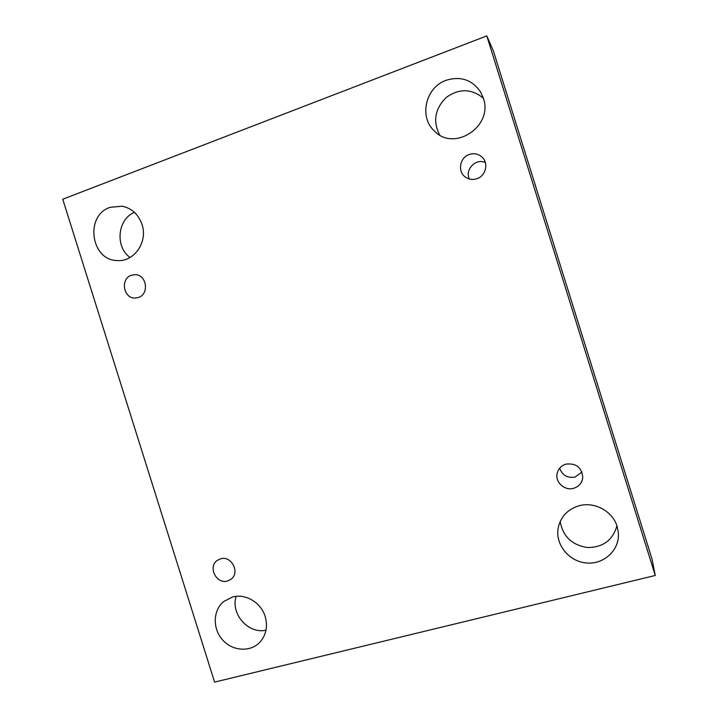 <?xml version="1.0" encoding="UTF-8"?>
<svg xmlns="http://www.w3.org/2000/svg" width="718" height="718" viewBox="0 0 718 718"><rect width="100%" height="100%" fill="white"/><g stroke="black" fill="none" stroke-linecap="round" stroke-linejoin="round"><path stroke-width="1.08" d="M214.592 682.1L62.735 199.236L486.795 35.9L655.265 575.468L214.592 682.1M446.12 80.29C425.603 87.246 418.774 116.926 434.264 130.873C453.947 152.315 493.607 126.395 483.34 98.115L480.602 91.967C472.094 79.761 460.606 75.866 446.12 80.29M579.076 505.768C567.579 509.304 560.605 516.745 558.155 528.08C555.122 544.513 568.979 561.638 586.525 562.984C604.053 564.68 619.876 549.853 618.36 532.801L617.139 526.5C612.723 511.207 594.459 501.352 579.076 505.768M232.515 596.999L223.756 601.478C213.013 610.192 212.402 628.438 222.392 639.693C232.21 651.118 250.079 652.5 259.719 642.386C266.145 635.215 267.967 626.608 265.184 616.565C261.092 602.573 245.43 593.265 232.515 596.999M110.06 207.331C84.724 215.517 90.674 260.203 117.052 260.535C133.943 262.303 148.141 242.038 142.011 224.456C138.448 214.413 131.861 208.319 122.239 206.192L110.06 207.331M131.403 275.254C120.005 278.701 123.406 298.805 135.244 298.033L138.386 297.476C149.559 294.209 146.732 274.5 135.101 274.68L131.403 275.254M220.525 558.837L217.446 560.282C207.538 566.529 216.289 584.605 227.489 580.997L231.025 579.238C240.431 572.659 231.438 555.211 220.525 558.837M566.053 464.106C561.404 465.56 558.46 468.576 557.222 473.144C554.799 482.002 564.581 491.085 573.619 488.303C578.959 486.589 582.02 483.017 582.783 477.587C581.912 467.544 576.33 463.056 566.053 464.106M469.303 154.469C460.121 157.359 457.366 170.767 464.725 176.556C468.324 179.419 472.372 180.155 476.878 178.737C485.341 176.098 488.734 164.216 482.783 157.87C479.05 153.993 474.553 152.853 469.303 154.469M655.265 575.468L652.034 559.08L493.302 50.7L486.795 35.9M483.376 98.249C471.546 88.511 459.152 88.26 446.192 97.486C434.955 108.75 432.757 121.234 439.578 134.912M560.202 521.439C562.786 536.274 571.797 544.971 587.252 547.529C602.914 547.538 612.804 540.304 616.915 525.8M236.186 596.335C230.263 613.719 248.374 634.38 266.01 630.18M134.428 212.34C117.465 219.205 114.871 246.866 130.057 257.493M581.993 472.04L575.082 477.066C567.444 478.278 562.311 475.325 559.681 468.199M469.357 179.015C464.654 169.627 475.863 157.978 485.323 162.528"/></g></svg>

